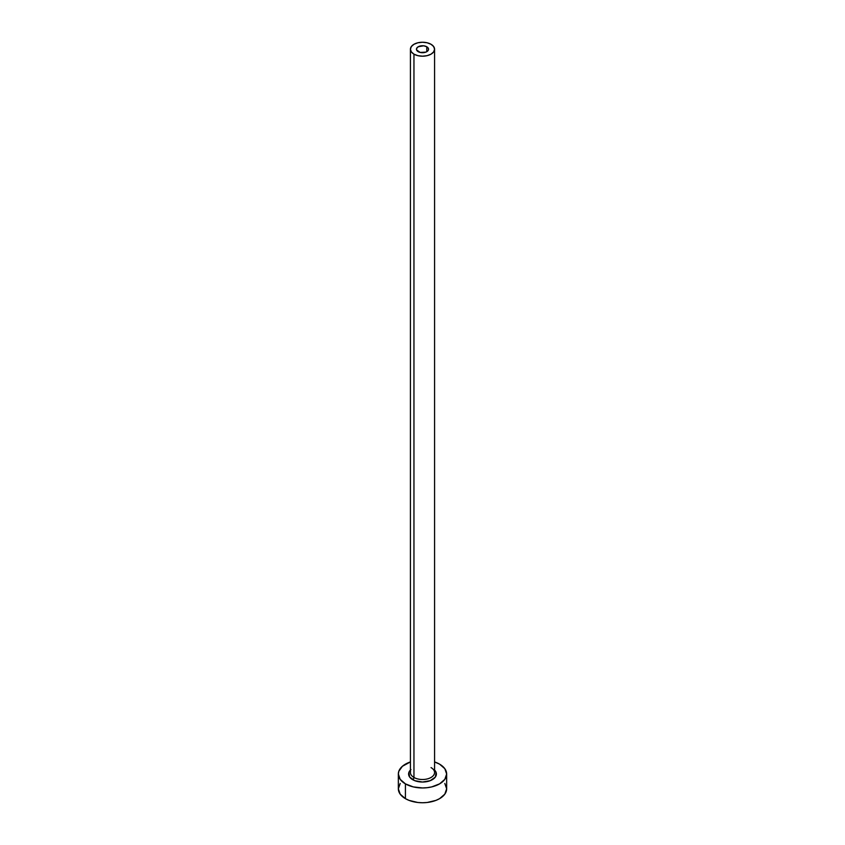<?xml version="1.0" encoding="UTF-8"?>
<svg xmlns="http://www.w3.org/2000/svg" width="845" height="845" viewBox="0 0 845 845"><rect width="100%" height="100%" fill="white"/><g stroke="black" fill="none" stroke-linecap="round" stroke-linejoin="round"><path stroke-width="1.27" d="M418.233 51.693A6.042 3.486 180 0 1 416.458 49.221A6.042 3.486 180 0 1 420.187 46A6.042 3.486 180 0 1 426.767 46.76L426.767 51.693L425.859 52.126L420.187 52.443L416.574 49.908L416.574 48.545L418.233 46.76L423.683 45.799L426.767 46.76L428.426 48.545L428.426 49.908L426.767 51.693L426.767 46.76A6.042 3.486 180 0 1 428.542 49.221A6.042 3.486 180 0 1 424.813 52.443A6.042 3.486 180 0 1 418.233 51.693M410.533 771.601A12.073 6.971 0 0 0 413.955 777.463A1.817 1.046 -60 0 1 412.677 779.681A13.89 8.017 180 0 1 410.427 770.048M410.427 49.221L410.427 772.531A12.073 6.971 0 0 0 413.955 777.463A12.073 6.971 0 0 0 427.126 778.974A12.073 6.971 0 0 0 434.573 772.531L434.573 49.221A12.073 6.971 180 0 1 427.126 55.664A12.073 6.971 180 0 1 413.955 54.154L413.955 777.463L413.955 54.154A12.073 6.971 180 0 1 410.427 49.221A12.073 6.971 180 0 1 417.874 42.778A12.073 6.971 180 0 1 431.045 44.289A12.073 6.971 180 0 1 434.573 49.221L433.654 46.559L431.045 44.289L427.126 42.778L422.5 42.25L417.874 42.778L413.955 44.289L411.346 46.559L410.427 49.221L411.346 51.894L413.955 54.154L417.874 55.664L422.5 56.192L427.126 55.664L431.045 54.154L433.654 51.894L434.573 49.221M400.181 783.463L398.344 788.807A24.156 13.942 0 0 0 405.42 798.662L405.42 783.875L413.258 786.896L422.5 787.962L427.211 787.688L431.742 786.896L439.58 783.875L444.819 779.354L446.656 774.009L444.819 768.675L439.58 764.155L434.573 761.936A24.156 13.942 180 0 1 439.58 764.155A24.156 13.942 180 0 1 446.656 774.009A24.156 13.942 180 0 1 431.742 786.896A24.156 13.942 180 0 1 405.42 783.875L405.42 798.662A24.156 13.942 0 0 0 431.742 801.683A24.156 13.942 0 0 0 446.656 788.807L444.819 783.463M405.42 783.875A24.156 13.942 180 0 1 398.344 774.009A24.156 13.942 180 0 1 410.427 761.936L402.421 766.267L398.808 771.295L398.344 774.009L400.181 779.354L405.42 783.875M434.045 769.563L436.126 772.446L435.333 777.083L430.221 780.685L422.5 782.026L414.779 780.685L409.667 777.083L408.874 772.446L410.955 769.563M398.344 774.009L398.344 788.807L400.181 794.142L405.42 798.662L409.086 800.395L417.789 802.486L422.5 802.75L427.211 802.486L435.914 800.395L439.58 798.662L444.819 794.142L446.656 788.807L446.656 774.009M434.573 770.048A13.89 8.017 180 0 1 430.918 780.389A13.89 8.017 180 0 1 412.677 779.681A1.817 1.046 120 0 0 413.955 777.463A12.073 6.971 0 0 0 426.355 779.143A12.073 6.971 0 0 0 434.467 773.471A12.073 6.971 0 0 0 431.045 767.598"/></g></svg>
